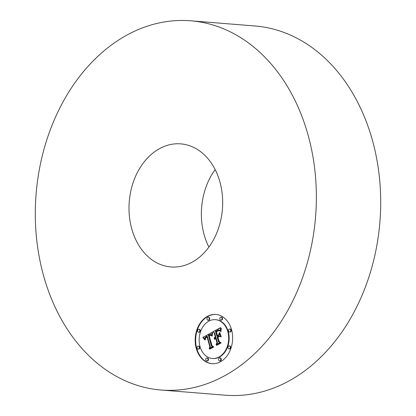 <?xml version="1.0" encoding="UTF-8"?>
<svg xmlns="http://www.w3.org/2000/svg" width="416" height="416" viewBox="0 0 416 416"><rect width="100%" height="100%" fill="white"/><g stroke="black" fill="none" stroke-linecap="round" stroke-linejoin="round"><path stroke-width="0.62" d="M190.726 20.8L255.06 25.99A185.203 140.197 94.6 0 1 379.184 229.424A185.203 140.197 94.6 0 1 225.274 395.2L160.94 390.01A185.203 140.197 94.6 0 1 36.816 186.576A185.203 140.197 94.6 0 1 190.726 20.8A185.203 140.197 94.6 0 1 314.85 224.234A185.203 140.197 94.6 0 1 160.94 390.01M208.894 247.073A61.734 46.732 94.6 0 1 201.869 204.968A61.734 46.732 94.6 0 1 215.145 169.577M222.175 211.682A61.734 46.732 94.6 0 1 170.867 266.942A61.734 46.732 94.6 0 1 129.496 199.129A61.734 46.732 94.6 0 1 180.799 143.868A61.734 46.732 94.6 0 1 222.175 211.682M231.494 329.514A24.695 18.694 94.6 0 1 211.921 363.683A24.695 18.694 94.6 0 1 196.326 348.629A24.695 18.694 94.6 0 1 215.894 314.454A24.695 18.694 94.6 0 1 231.494 329.514M227.765 331.542A19.458 14.726 94.6 0 1 212.342 358.462A19.458 14.726 94.6 0 1 200.054 346.601A19.458 14.726 94.6 0 1 215.472 319.675A19.458 14.726 94.6 0 1 227.765 331.542M211.957 332.441L211.718 335.884L210.257 334.511L208.421 335.234L211.396 346.05L212.612 346.642L209.097 348.551L209.846 346.804L207.028 336.918L205.52 338.104L205.275 339.96L205.338 337.953L206.872 336.705L206.814 336.175L204.916 337.522L204.792 339.846L202.8 337.371L211.957 332.441M212.586 332.873L212.129 336.154L212.254 333.367L212.41 332.592L212.586 332.873M210.881 335.265L209.18 335.754L212.02 345.748L213.772 346.949L209.846 349.086L209.591 348.915L213.273 346.913L211.812 345.951L208.863 335.598L210.298 334.953L210.735 335.249M220.662 327.548L220.251 331.214L218.483 329.987L215.493 331.308L216.819 335.956L217.287 335.702L216.117 331.599L218.457 330.476L219.601 330.876L218.39 330.736L216.388 331.765L217.48 335.598L218.639 334.968L219.388 332.618L220.574 336.783L218.816 335.837L217.053 336.794L218.483 341.796L219.835 342.555L216.06 344.604L216.944 342.633L215.727 338.364L214.651 339.373L215.649 338.094L215.519 337.626L214.162 339.03L214.432 337.73L215.28 336.794L214.084 332.597L212.685 331.88L220.662 327.548M221.296 328.281L220.901 331.625L220.709 330.138L221.296 328.281M221.27 336.955L219.809 332.623L221.27 336.955M217.953 337.267L219.164 341.52L221.135 342.95L216.684 345.368L216.419 345.202L220.626 342.914L219.008 341.744L217.688 337.1L219.528 336.409L217.953 337.267M209.186 318.167A1.498 1.134 94.6 0 1 208 320.242A1.498 1.134 94.6 0 1 207.054 319.327A1.498 1.134 94.6 0 1 208.239 317.257A1.498 1.134 94.6 0 1 209.186 318.167M230.693 329.945A1.498 1.134 94.6 0 1 229.507 332.015A1.498 1.134 94.6 0 1 228.561 331.105A1.498 1.134 94.6 0 1 229.746 329.035A1.498 1.134 94.6 0 1 230.693 329.945M221.998 318.079A1.498 1.134 94.6 0 1 220.813 320.148A1.498 1.134 94.6 0 1 219.866 319.238A1.498 1.134 94.6 0 1 221.052 317.169A1.498 1.134 94.6 0 1 221.998 318.079M220.761 358.81A1.498 1.134 94.6 0 1 219.575 360.885A1.498 1.134 94.6 0 1 218.634 359.97A1.498 1.134 94.6 0 1 219.82 357.9A1.498 1.134 94.6 0 1 220.761 358.81M230.183 346.819A1.498 1.134 94.6 0 1 228.998 348.889A1.498 1.134 94.6 0 1 228.051 347.979A1.498 1.134 94.6 0 1 229.237 345.904A1.498 1.134 94.6 0 1 230.183 346.819M197.127 348.192A1.498 1.134 94.6 0 1 198.312 346.122A1.498 1.134 94.6 0 1 199.254 347.038A1.498 1.134 94.6 0 1 198.068 349.107A1.498 1.134 94.6 0 1 197.127 348.192M197.636 331.323A1.498 1.134 94.6 0 1 198.822 329.248A1.498 1.134 94.6 0 1 199.768 330.164A1.498 1.134 94.6 0 1 198.583 332.233A1.498 1.134 94.6 0 1 197.636 331.323M205.821 360.058A1.498 1.134 94.6 0 1 207.007 357.989A1.498 1.134 94.6 0 1 207.953 358.904A1.498 1.134 94.6 0 1 206.768 360.974A1.498 1.134 94.6 0 1 205.821 360.058M212.685 331.88L220.584 327.891M214.084 332.597L213.169 331.921M214.76 338.166L215.764 336.83L214.568 332.639M215.79 338.369L216.003 337.667L215.519 337.626M216.72 344.245L217.428 342.675L216.211 338.4L215.727 338.364M220.501 336.523L218.816 335.837M217.48 335.598L219.123 335.005L219.622 333.44M217.511 331.1L219.045 330.507M216.819 335.956L217.734 335.618M220.256 330.73L218.618 329.992M215.28 336.794L215.764 336.83M215.062 336.95L215.545 336.991M214.869 337.126L215.353 337.163M214.703 337.314L215.181 337.35M214.552 337.516L215.036 337.553M214.432 337.73L214.911 337.771M214.328 337.964L214.812 338M214.25 338.208L214.703 338.244M214.198 338.468L214.536 338.494M215.649 338.094L216.133 338.13M215.509 338.177L215.992 338.218M215.374 338.27L215.857 338.312M215.249 338.374L215.649 338.411M215.134 338.489L215.493 338.52M215.03 338.614L215.363 338.64M214.937 338.749L215.244 338.77M214.848 338.889L215.14 338.91M214.776 339.04L215.046 339.061M214.708 339.201L214.968 339.222M216.944 342.633L217.428 342.675M218.639 334.968L219.123 335.005M218.998 330.684L219.45 330.72M219.201 330.72L219.471 330.741M218.457 330.476L218.941 330.517M218.208 330.528L218.686 330.569M217.937 330.616L218.416 330.652M217.646 330.736L218.13 330.772M217.344 330.886L217.828 330.928M216.72 331.235L217.183 331.271M216.528 331.354L216.98 331.391M216.117 331.599L216.58 331.635M217.287 335.702L217.771 335.743M218.748 330.008L219.232 330.049M218.873 330.044L219.357 330.08M219.003 330.096L219.487 330.138M219.138 330.169L219.622 330.21M219.279 330.262L219.762 330.299M219.43 330.372L219.908 330.413M219.58 330.502L220.064 330.543M219.742 330.652L220.22 330.689M219.903 330.819L220.256 330.85M202.8 337.371L211.942 332.592M204.662 339.139L203.284 337.407M206.783 337.048L207.35 336.747L207.298 336.211L206.814 336.175M209.747 348.197L210.324 346.84L207.511 336.955L207.028 336.918M211.234 335.26L211.708 335.301L211.286 334.807L210.257 334.511M203.029 337.631L203.512 337.672M203.252 337.896L203.736 337.932M203.466 338.151L203.949 338.192M203.668 338.411L204.152 338.447M203.861 338.66L204.344 338.702M204.048 338.915L204.532 338.952M204.225 339.165L204.672 339.196M204.391 339.409L204.708 339.435M206.872 336.705L207.35 336.747M206.404 336.944L206.887 336.986M206.237 337.043L206.716 337.085M206.081 337.147L206.528 337.178M205.936 337.251L206.346 337.282M205.806 337.355L206.18 337.386M205.686 337.47L206.029 337.496M205.582 337.584L205.899 337.61M205.488 337.704L205.78 337.73M205.405 337.828L205.676 337.849M205.338 337.953L205.598 337.974M209.846 346.804L210.324 346.84M210.371 334.537L210.855 334.573M210.48 334.573L210.964 334.61M210.59 334.62L211.073 334.662M210.694 334.688L211.177 334.729M210.803 334.771L211.286 334.807M210.912 334.87L211.396 334.906M211.021 334.984L211.5 335.02M211.125 335.114L211.609 335.156M211.344 335.421L211.708 335.452M211.453 335.603L211.713 335.624M208.863 335.598L210.683 335.01M209.591 348.915L213.756 346.949L212.274 345.92M210.298 334.953L210.595 334.974M210.127 334.989L210.61 335.026M209.924 335.057L210.402 335.098M209.81 335.104L210.293 335.14M209.685 335.156L210.168 335.197M209.555 335.218L210.038 335.26M209.42 335.286L209.903 335.327M209.274 335.364L209.758 335.405M211.812 345.951L212.295 345.992M213.273 346.913L213.756 346.949M217.688 337.1L219.523 336.404M216.908 345.249L221.109 342.956L219.482 341.749M219.008 341.744L219.487 341.78M220.626 342.914L221.109 342.956M216.419 345.202L216.897 345.244M216.138 314.475A24.695 18.694 -85.4 0 0 196.81 348.665A24.695 18.694 -85.4 0 0 212.165 363.704M212.342 358.462L212.826 358.504A19.458 14.726 -85.4 0 0 228.244 331.578A19.458 14.726 -85.4 0 0 215.956 319.717L215.472 319.675M208 320.242L208.484 320.278A1.498 1.134 -85.4 0 0 209.669 318.209A1.498 1.134 -85.4 0 0 208.723 317.294L208.239 317.257M229.507 332.015L229.991 332.056A1.498 1.134 -85.4 0 0 231.176 329.987A1.498 1.134 -85.4 0 0 230.23 329.072L229.746 329.035M220.813 320.148L221.291 320.19A1.498 1.134 -85.4 0 0 222.477 318.12A1.498 1.134 -85.4 0 0 221.536 317.205L221.052 317.169M219.575 360.885L220.059 360.922A1.498 1.134 -85.4 0 0 221.244 358.852A1.498 1.134 -85.4 0 0 220.298 357.937L219.82 357.9M228.998 348.889L229.481 348.93A1.498 1.134 -85.4 0 0 230.667 346.856A1.498 1.134 -85.4 0 0 229.72 345.946L229.237 345.904M198.068 349.107L198.552 349.144A1.498 1.134 -85.4 0 0 199.737 347.074A1.498 1.134 -85.4 0 0 198.791 346.164L198.312 346.122M198.583 332.233L199.061 332.275A1.498 1.134 -85.4 0 0 200.247 330.2A1.498 1.134 -85.4 0 0 199.306 329.29L198.822 329.248M206.768 360.974L207.251 361.01A1.498 1.134 -85.4 0 0 208.437 358.94A1.498 1.134 -85.4 0 0 207.49 358.03L207.007 357.989M217.131 331.006L217.615 331.042M216.923 331.12L217.396 331.157M216.336 331.469L216.788 331.505"/></g></svg>
